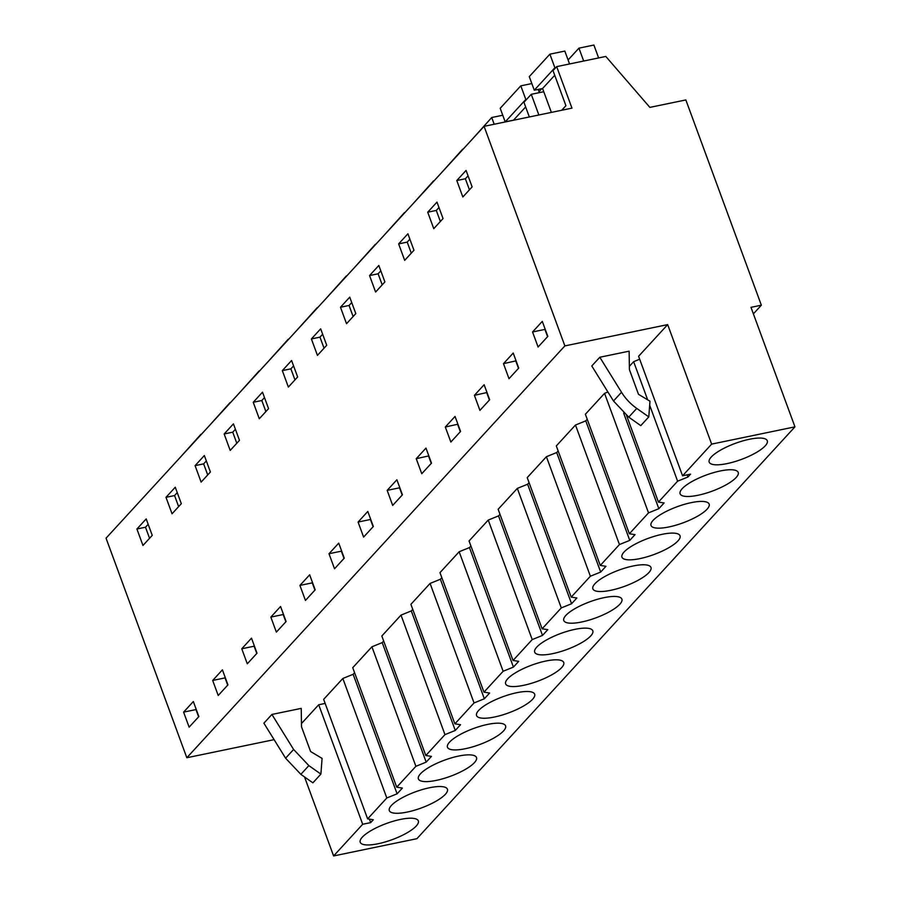<?xml version="1.0" encoding="UTF-8"?>
<svg xmlns="http://www.w3.org/2000/svg" width="901" height="901" viewBox="0 0 901 901"><rect width="100%" height="100%" fill="white"/><g stroke="black" fill="none" stroke-linecap="round" stroke-linejoin="round"><path stroke-width="1.35" d="M761.356 305.191L750.983 307.342L794.952 426.849L711.644 444.114L667.675 324.608L564.871 345.905L484.085 126.343L571.955 108.131L556.683 66.629L605.799 56.448L649.869 107.388L685.841 99.932L761.356 305.191L753.382 313.875M556.683 66.629L553.011 70.616L565.918 105.687L561.728 110.249M538.866 114.99L531.263 94.312L523.932 102.297L529.337 116.961M484.085 126.343L106.048 538.179L186.834 757.741L564.871 345.905M542.289 321.375L547.819 336.411L538.088 347.009L532.559 331.973L542.289 321.375M141.547 523.954L146.187 518.908L152.246 535.363L142.966 545.465L136.907 529.011L141.547 523.954M165.987 497.329L175.267 487.227L181.326 503.682L172.046 513.784L165.987 497.329L174.569 495.55L177.249 492.633M286.101 621.521L276.37 632.119L270.841 617.095L280.571 606.497L286.101 621.521M230.206 450.432L224.158 433.967L233.427 423.864L239.486 440.33L230.206 450.432M201.126 482.114L195.078 465.648L204.347 455.546L210.406 472.011L201.126 482.114M311.397 338.934L320.666 328.831L326.725 345.286L317.445 355.388L311.397 338.934L319.968 337.154L322.648 334.226M445.319 427.018L455.05 416.42L460.58 431.444L450.849 442.042L445.319 427.018L457.911 424.202M413.964 250.253L404.684 260.355L398.636 243.889L407.905 233.787L413.964 250.253M374.185 270.525L378.825 265.468L384.885 281.934L375.604 292.037L369.556 275.571L374.185 270.525M503.479 363.655L513.21 353.057L518.739 368.081L509.009 378.69L503.479 363.655L516.07 360.839M433.764 228.674L427.716 212.208L436.985 202.106L443.044 218.571L433.764 228.674M474.399 395.336L484.13 384.738L489.66 399.762L479.929 410.372L474.399 395.336L486.99 392.521M373.341 526.488L363.61 537.086L358.08 522.051L367.811 511.453L373.341 526.488M351.165 318.661L346.525 323.707L340.477 307.252L349.746 297.15L355.805 313.604L351.165 318.661M344.261 558.158L334.53 568.768L329 553.732L338.731 543.134L344.261 558.158M288.365 387.07L282.317 370.615L291.586 360.513L297.645 376.967L288.365 387.07M259.285 418.751L253.237 402.285L262.506 392.183L268.566 408.649L259.285 418.751M402.42 494.807L392.69 505.405L387.16 490.381L396.89 479.771L402.42 494.807M309.651 574.815L315.181 589.84L305.45 600.438L299.92 585.413L309.651 574.815M251.492 638.167L257.022 653.202L247.291 663.8L241.761 648.776L251.492 638.167M227.942 684.884L218.211 695.482L212.681 680.458L222.412 669.848L227.942 684.884M462.844 196.992L456.796 180.538L466.065 170.435L472.124 186.89L462.844 196.992M416.239 458.699L425.97 448.09L431.5 463.125L421.769 473.723L416.239 458.699L428.831 455.883M183.601 712.128L189.131 727.163L198.862 716.554L193.332 701.53L183.601 712.128L195.956 709.571L198.625 716.813M274.107 739.653L186.834 757.741M325.16 703.422L318.706 704.751L301.463 723.548M354.589 672.709L353.136 674.297L342.842 678.476L323.662 699.356L367.631 818.874M383.668 641.028L382.215 642.616L371.922 646.794L352.741 667.686L396.722 787.192L402.387 788.06L397.104 793.815L386.811 797.982L367.642 818.874L373.307 819.741L370.671 822.613L369.387 819.144M412.748 609.346L411.295 610.934L401.001 615.113L381.821 636.005L425.801 755.522L431.466 756.378L426.184 762.133L415.89 766.312L396.722 787.192M441.828 577.676L440.375 579.253L430.081 583.431L410.901 604.323L454.881 723.841L460.546 724.708L455.264 730.452L444.97 734.63L425.801 755.522M470.908 545.995L469.455 547.583L459.161 551.75L439.981 572.642L483.961 692.159L489.626 693.027L484.344 698.771L474.05 702.949L454.881 723.841M499.987 514.313L498.535 515.901L488.241 520.068L469.061 540.96L513.041 660.478L518.706 661.345L513.424 667.089L503.13 671.268L483.961 692.159M529.067 482.632L527.614 484.22L517.32 488.398L498.14 509.279L542.12 628.797L547.785 629.664L542.503 635.419L532.209 639.586L513.041 660.478M558.147 450.95L556.694 452.539L546.4 456.717L527.22 477.609L571.2 597.115L576.865 597.982L571.583 603.738L561.289 607.905L542.12 628.797M587.227 419.269L585.774 420.857L575.48 425.035L556.3 445.927L600.28 565.445L605.945 566.301L600.674 572.056L590.369 576.235L571.2 597.115M607.916 391.991L604.56 393.354L585.38 414.246L629.36 533.764L635.025 534.631L629.754 540.375L619.449 544.553L600.28 565.445M639.676 359.229L633.64 361.673L629.348 366.347M667.675 324.608L638.595 356.278L682.564 475.796L711.644 444.114M320.891 774.105L322.085 758.405L310.597 751.524L301.508 726.803L301.238 708.377L271.911 714.448L263.892 723.188L285.594 758.203L300.844 774.342L312.884 782.834L320.891 774.105L308.863 765.613L293.613 749.463L271.911 714.448M599.807 357.246L591.788 365.975L613.491 400.99L628.74 417.14L636.759 408.412A47.618 40.286 42.6 0 1 621.51 392.262L599.807 357.246L629.123 351.176L629.405 369.601L638.494 394.323L649.981 401.204L648.788 416.904L636.759 408.412M687.114 474.85L687.913 477.023L690.549 474.14L682.564 475.796M687.913 477.023L677.608 481.19L658.44 502.082L664.105 502.949L658.834 508.693L648.529 512.872L629.36 533.764M318.706 704.751L362.686 824.269L370.671 822.613M362.686 824.269L333.607 855.95L416.915 838.685L794.952 426.849M727.073 463.598A30.949 8.582 -20.2 0 1 709.188 462.123A30.949 8.582 -20.2 0 1 749.407 439.271A30.949 8.582 -20.2 0 1 767.292 440.747A30.949 8.582 -20.2 0 1 727.073 463.598M720.327 470.953A30.949 8.582 -20.2 0 1 738.212 472.428A30.949 8.582 -20.2 0 1 697.993 495.268A30.949 8.582 -20.2 0 1 680.109 493.804A30.949 8.582 -20.2 0 1 720.327 470.953M610.754 590.313A30.949 8.582 -20.2 0 1 592.869 588.837A30.949 8.582 -20.2 0 1 633.088 565.986A30.949 8.582 -20.2 0 1 650.972 567.461A30.949 8.582 -20.2 0 1 610.754 590.313M523.515 685.346A30.949 8.582 -20.2 0 1 505.63 683.882A30.949 8.582 -20.2 0 1 545.848 661.03A30.949 8.582 -20.2 0 1 563.733 662.505A30.949 8.582 -20.2 0 1 523.515 685.346M552.595 653.664A30.949 8.582 -20.2 0 1 534.71 652.2A30.949 8.582 -20.2 0 1 574.928 629.348A30.949 8.582 -20.2 0 1 592.813 630.824A30.949 8.582 -20.2 0 1 552.595 653.664M604.008 597.667A30.949 8.582 -20.2 0 1 621.893 599.142A30.949 8.582 -20.2 0 1 581.674 621.994A30.949 8.582 -20.2 0 1 563.789 620.519A30.949 8.582 -20.2 0 1 604.008 597.667M436.275 780.39A30.949 8.582 -20.2 0 1 418.391 778.914A30.949 8.582 -20.2 0 1 458.609 756.063A30.949 8.582 -20.2 0 1 476.494 757.538A30.949 8.582 -20.2 0 1 436.275 780.39M494.435 717.027A30.949 8.582 -20.2 0 1 476.55 715.552A30.949 8.582 -20.2 0 1 516.769 692.711A30.949 8.582 -20.2 0 1 534.653 694.175A30.949 8.582 -20.2 0 1 494.435 717.027M691.247 502.634A30.949 8.582 -20.2 0 1 709.132 504.098A30.949 8.582 -20.2 0 1 668.914 526.95A30.949 8.582 -20.2 0 1 651.029 525.486A30.949 8.582 -20.2 0 1 691.247 502.634M487.689 724.393A30.949 8.582 -20.2 0 1 505.574 725.857A30.949 8.582 -20.2 0 1 465.355 748.708A30.949 8.582 -20.2 0 1 447.47 747.233A30.949 8.582 -20.2 0 1 487.689 724.393M429.529 787.744A30.949 8.582 -20.2 0 1 447.414 789.22A30.949 8.582 -20.2 0 1 407.196 812.071A30.949 8.582 -20.2 0 1 389.311 810.596A30.949 8.582 -20.2 0 1 429.529 787.744M378.116 843.741A30.949 8.582 -20.2 0 1 360.231 842.277A30.949 8.582 -20.2 0 1 400.449 819.426A30.949 8.582 -20.2 0 1 418.334 820.901A30.949 8.582 -20.2 0 1 378.116 843.741M662.167 534.316A30.949 8.582 -20.2 0 1 680.052 535.78A30.949 8.582 -20.2 0 1 639.834 558.631A30.949 8.582 -20.2 0 1 621.949 557.156A30.949 8.582 -20.2 0 1 662.167 534.316M531.263 94.312L543.765 91.722M304.538 776.955L333.607 855.95M149.555 538.291L145.489 527.231L148.169 524.303M178.635 506.61L174.569 495.55M236.805 443.247L232.728 432.187L235.409 429.27M411.284 253.17L407.207 242.11L409.887 239.193M440.364 221.488L436.287 210.44L438.978 207.512M382.204 284.851L378.127 273.791L380.808 270.874M353.124 316.533L349.047 305.473L351.728 302.556M294.965 379.884L290.888 368.836L293.568 365.907M324.045 348.214L319.968 337.154M265.885 411.566L261.808 400.517L264.489 397.589M207.714 474.928L203.649 463.869L206.329 460.952M469.444 189.818L465.366 178.758L468.058 175.83M532.559 331.973L544.914 329.417L547.583 336.659M136.907 529.011L145.489 527.231M270.841 617.095L283.196 614.527L285.865 621.78M224.158 433.967L232.728 432.187M195.078 465.648L203.649 463.869M457.674 424.461L460.343 431.703M398.636 243.889L407.207 242.11M369.556 275.571L378.127 273.791M515.834 361.098L518.503 368.34M427.716 212.208L436.287 210.44M486.754 392.78L489.423 400.021M358.08 522.051L370.435 519.494L373.104 526.736M340.477 307.252L349.047 305.473M329 553.732L341.355 551.175L344.024 558.417M282.317 370.615L290.888 368.836M253.237 402.285L261.808 400.517M387.16 490.381L399.515 487.813L402.184 495.066M299.92 585.413L312.275 582.857L314.945 590.099M241.761 648.776L254.116 646.208L256.785 653.462M212.681 680.458L225.036 677.89L227.705 685.132M456.796 180.538L465.366 178.758M428.594 456.131L431.264 463.384M342.842 678.476L386.811 797.982M353.136 674.297L397.104 793.815M371.922 646.794L415.89 766.312M382.215 642.616L426.184 762.133M401.001 615.113L444.97 734.63M411.295 610.934L455.264 730.452M430.081 583.431L474.05 702.949M440.375 579.253L484.344 698.771M459.161 551.75L503.13 671.268M469.455 547.583L513.424 667.089M488.241 520.068L532.209 639.586M498.535 515.901L542.503 635.419M517.32 488.398L561.289 607.905M527.614 484.22L571.583 603.738M546.4 456.717L590.369 576.235M556.694 452.539L600.674 572.056M575.48 425.035L619.449 544.553M585.774 420.857L629.754 540.375M604.56 393.354L648.529 512.872M623.65 413.097L658.834 508.693M658.44 502.082L626.6 415.552M633.64 361.673L647.673 399.819M649.677 405.259L677.608 481.19M648.788 416.904L640.78 425.632L628.74 417.14M555.804 67.575L554.892 67.766L549.892 54.173L564.826 51.075L569.556 63.96M598.624 57.934L593.894 45.05L578.949 48.147L568.092 59.973M583.69 61.031L578.949 48.147M549.892 54.173L529.281 76.619L534.282 90.213L542.582 88.501L554.723 75.267M554.892 67.766L534.282 90.213M551.378 112.4L542.582 88.501M526.725 99.256L525.812 99.448L520.801 85.843L531.838 83.568M539.372 92.634L538.19 89.402M520.801 85.843L500.201 108.3L505.202 121.894L513.502 120.171L525.643 106.949M525.812 99.448L505.202 121.894M541.76 88.67L539.012 91.654M494.199 124.248L491.721 117.524L502.758 115.238M491.721 117.524L471.246 140.331M462.641 149.206L442.166 172.001M433.561 180.887L413.086 203.682M404.481 212.568L384.006 235.364M375.402 244.25L354.926 267.045M346.322 275.92L325.847 298.727M317.242 307.601L296.767 330.397M288.162 339.283L267.687 362.078M259.083 370.964L238.607 393.76M230.003 402.646L209.528 425.441M200.923 434.316L180.448 457.122M293.613 749.463L285.594 758.203M621.51 392.262L613.491 400.99M308.863 765.613L300.844 774.342"/></g></svg>
